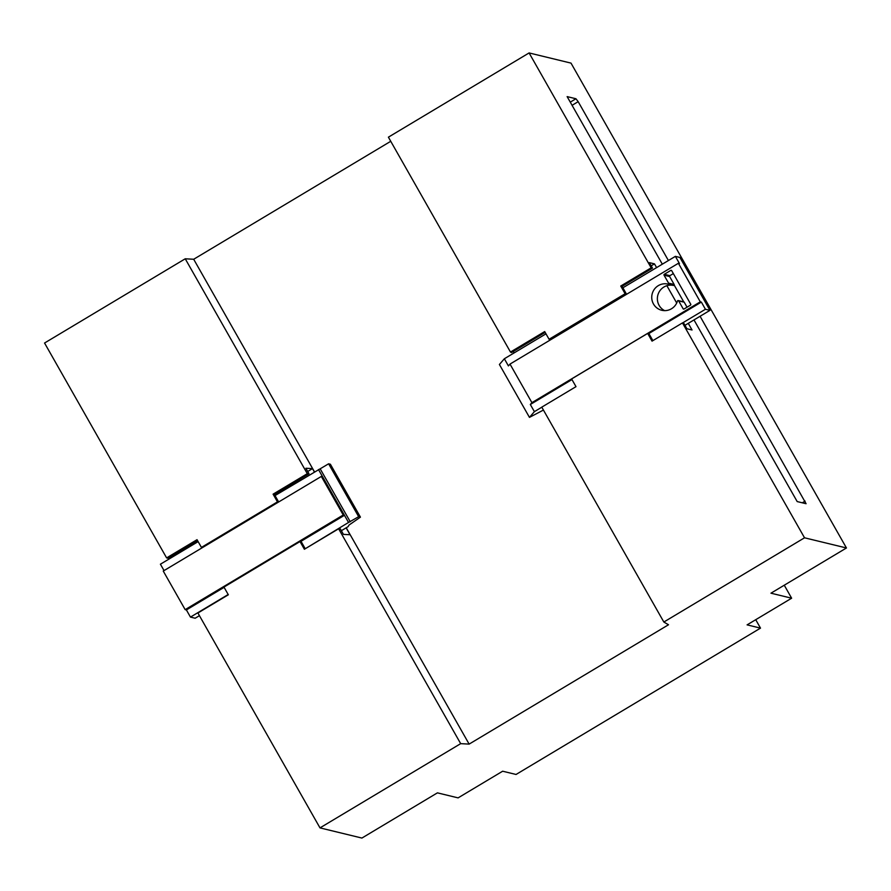 <?xml version="1.0" encoding="UTF-8"?>
<svg xmlns="http://www.w3.org/2000/svg" width="891" height="891" viewBox="0 0 891 891"><rect width="100%" height="100%" fill="white"/><g stroke="black" fill="none" stroke-linecap="round" stroke-linejoin="round"><path stroke-width="1.34" d="M760.502 628.122L516.056 774.468L502.647 771.216L458.097 797.879L437.414 792.856L361.902 838.063L319.992 827.884L460.68 743.651L469.134 744.108L668.506 624.758L663.84 622.029L804.528 537.796L846.45 547.976L770.949 593.183L791.631 598.206L747.092 624.869L760.502 628.122L755.724 619.702M314.412 472.007L312.485 468.621L305.88 468.254L309.01 473.767L307.306 473.678L273.091 494.16L277.469 501.878L201.422 547.408L197.034 539.69L166.617 557.9L44.55 343.024L185.239 258.791L193.692 259.259L390.748 141.29M656.6 267.612L654.484 263.881L649.35 262.633L652.479 268.135L651.165 267.823L620.749 286.033L625.126 293.752L549.079 339.271L544.691 331.563L510.476 352.045L388.398 137.169L529.098 52.937L571.008 63.116L846.45 547.976M791.631 598.206L784.258 585.209M804.528 537.796L682.461 322.921L683.776 323.244L686.905 328.746L692.04 329.993L688.264 323.355M651.165 267.823L529.098 52.937M676.715 303.018L666.858 285.677M700.081 316.283L806.077 503.716L797.189 501.577L693.989 319.925M683.753 301.893L674.186 285.053M662.325 264.181L567.133 96.618L575.942 98.756L578.17 101.663L668.417 260.54M663.84 622.029L541.773 407.142L575.998 386.661L571.61 378.942L647.657 333.412L652.045 341.13L682.461 322.921M510.476 352.045L511.412 352.591L545.158 332.388M513.227 351.511L514.051 352.947M469.134 744.108L346.243 527.784M314.523 471.94L193.692 259.259M460.68 743.651L338.613 528.775L340.306 528.864L343.436 534.377L350.052 534.734L346.131 527.851M307.306 473.678L185.239 258.791M319.992 827.884L197.913 612.997L228.341 594.787L223.953 587.08L300.011 541.55L304.388 549.257L338.613 528.775M166.617 557.9L167.931 558.223L197.512 540.514M171.239 556.251L171.863 557.354M652.479 268.135L622.063 286.356L620.749 286.033M622.063 286.356L626.44 294.063L550.393 339.594L549.079 339.271M654.484 263.881L651.176 265.852M647.657 333.412L648.971 333.735L652.891 340.618M309.01 473.767L274.406 494.483L273.091 494.16M274.406 494.483L275.029 495.585L328.612 463.799L330.394 464.244L360.432 517.136L358.661 516.691L348.537 522.46L305.234 548.756M312.485 468.621L307.707 471.484M305.078 548.477L301.325 541.862L300.011 541.55M278.66 501.978L275.029 495.585M278.438 502.112L277.469 501.878M202.38 547.642L201.422 547.408M626.44 294.063L625.126 293.752M164.044 570.596L160.413 564.203L198.136 541.617M228.185 594.509L190.462 617.095L195.151 618.231L199.439 615.67M341.353 530.713L348.058 526.692L349.06 525.033L360.432 517.136L330.361 464.222M190.462 617.095L186.386 609.934L224.109 587.347M300.445 541.65L344.461 515.299L348.537 522.46L318.51 469.568M186.386 609.934L185.161 609.633L343.235 514.998L321.328 476.429L322.553 476.73L318.488 469.568M358.661 516.691L328.612 463.799M185.161 609.633L163.253 571.064L321.328 476.429M343.235 514.998L344.461 515.299M541.806 407.209L534.4 411.653L530.323 404.492L571.966 379.566M648.648 333.657L701.362 302.094L705.427 309.266L682.573 322.943M530.323 404.492L531.905 402.654L700.304 301.837L701.362 302.094M531.905 402.654L509.997 364.085L678.396 263.279L679.443 263.524L675.378 256.363L679.922 257.466L709.96 310.358L705.427 309.266M534.4 411.653L529.454 417.378L499.405 364.486L504.351 358.761L508.416 365.923L509.997 364.085M529.454 417.378L543.432 410.06M684.967 325.326L709.96 310.358M700.304 301.837L678.396 263.279M690.748 304.243L671.658 270.63A0.646 0.624 -76.4 0 0 670.8 270.407L664.285 274.305A0.646 0.624 -76.4 0 0 664.051 275.185L668.562 283.126A0.646 0.624 103.6 0 1 667.871 284.073A13.454 13.153 -76.4 0 0 652.101 294.197A13.454 13.153 -76.4 0 0 661.735 310.268A13.454 13.153 -76.4 0 0 677.494 301.002A0.646 0.624 103.6 0 1 678.63 300.857L683.141 308.798A0.646 0.624 -76.4 0 0 683.998 309.021L690.514 305.123A0.646 0.624 -76.4 0 0 690.748 304.243M504.351 358.761L545.983 333.835M622.876 287.793L675.378 256.363M664.608 310.625A13.454 13.153 -76.4 0 1 673.462 285.432A0.646 0.624 103.6 0 0 674.153 284.485L669.642 276.544A0.646 0.624 -76.4 0 1 669.876 275.664L673.34 273.593M678.24 300.557L683.831 301.915A0.646 0.624 103.6 0 1 684.221 302.216L678.63 300.857M687.05 307.195L684.221 302.216M802.268 502.814L805.096 501.121M570.273 102.142L575.942 98.756M572.078 105.316L578.17 101.663M350.241 521.736L320.192 468.844M684.021 309.01L683.141 308.798M673.462 285.432L667.871 284.073M674.153 284.485L668.562 283.126M669.642 276.544L664.051 275.185M669.876 275.664L664.285 274.305M671.647 270.608L670.8 270.407"/></g></svg>
